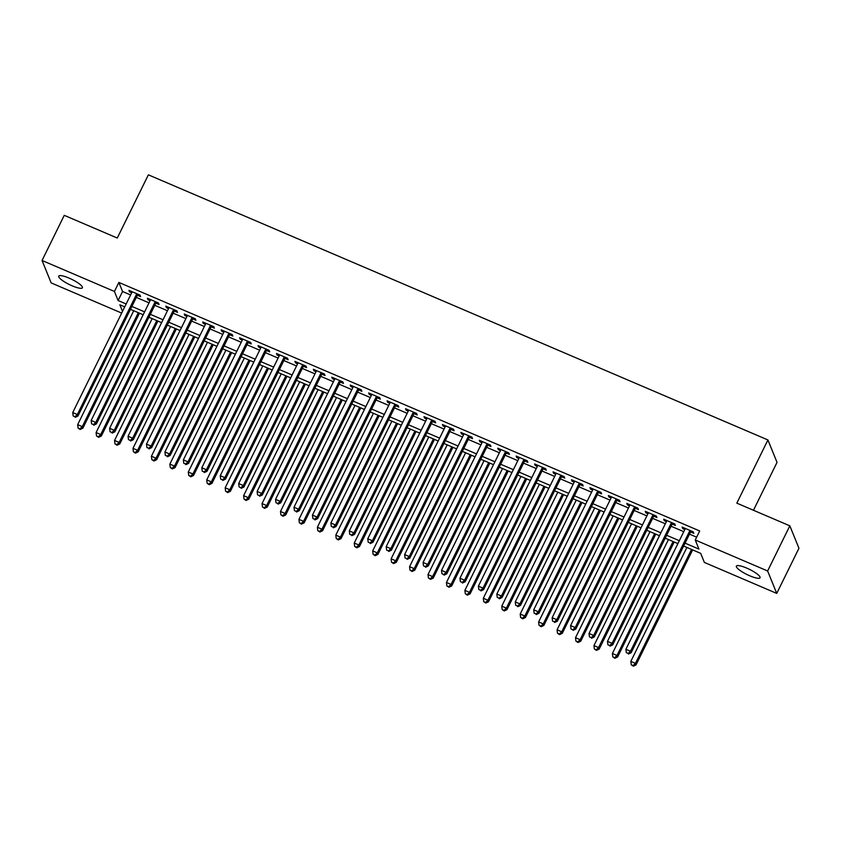 <?xml version="1.0" encoding="UTF-8"?>
<svg xmlns="http://www.w3.org/2000/svg" width="841" height="841" viewBox="0 0 841 841"><rect width="100%" height="100%" fill="white"/><g stroke="black" fill="none" stroke-linecap="round" stroke-linejoin="round"><path stroke-width="1.26" d="M69.004 278.077A13.193 2.87 26.2 0 1 82.418 287.78A13.193 2.87 26.2 0 1 72.147 285.824A13.193 2.87 26.2 0 1 58.733 276.121A13.193 2.87 26.2 0 1 69.004 278.077M746.64 568.053A13.193 2.87 26.2 0 1 760.054 577.756A13.193 2.87 26.2 0 1 749.783 575.812A13.193 2.87 26.2 0 1 736.369 566.098A13.193 2.87 26.2 0 1 746.64 568.053M753.462 510.266L777.031 462.382L767.928 439.959L148.373 174.833L117.277 238.024L64.263 215.338L42.05 260.479L114.429 291.449L118.118 300.542L126.161 303.979M767.928 439.959L736.832 503.149L789.836 525.835L798.95 548.258L776.737 593.399L704.369 562.429L700.669 553.336L683.638 546.051M121.682 313.083L51.164 282.902L42.05 260.479M137.398 295.233L140.626 296.621L140.016 295.107L128.946 290.366L129.567 291.88L131.669 292.784M155.837 303.128L159.065 304.505L158.455 302.991L147.385 298.261L148.005 299.774L150.108 300.679M174.276 311.023L177.504 312.4L176.894 310.886L165.824 306.145L166.444 307.669L168.547 308.563M192.715 318.907L195.942 320.284L195.333 318.771L184.263 314.04L184.883 315.554L186.986 316.458M211.154 326.802L214.381 328.179L213.772 326.665L202.702 321.935L203.322 323.449L205.425 324.342M229.593 334.686L232.82 336.074L232.211 334.56L221.141 329.819L221.761 331.333L223.864 332.237M248.032 342.581L251.259 343.958L250.65 342.445L239.58 337.714L240.2 339.228L242.303 340.121M266.471 350.466L269.698 351.853L269.088 350.34L258.019 345.598L258.639 347.112L260.742 348.016M284.91 358.361L288.137 359.738L287.527 358.224L276.458 353.493L277.078 355.007L279.18 355.911M303.349 366.255L306.576 367.633L305.966 366.119L294.897 361.388L295.517 362.902L297.619 363.796M321.788 374.14L325.015 375.528L324.405 374.003L313.336 369.273L313.956 370.786L316.058 371.69M340.227 382.035L343.454 383.412L342.844 381.898L331.775 377.167L332.395 378.681L334.497 379.575M358.665 389.919L361.893 391.307L361.283 389.793L350.213 385.052L350.834 386.566L352.936 387.47M377.104 397.814L380.332 399.191L379.722 397.677L368.652 392.947L369.273 394.461L371.375 395.365M395.543 405.709L398.771 407.086L398.161 405.572L387.091 400.831L387.712 402.355L389.814 403.249M413.982 413.593L417.21 414.981L416.6 413.457L405.53 408.726L406.15 410.24L408.253 411.144M432.421 421.488L435.649 422.865L435.039 421.352L423.969 416.621L424.589 418.135L426.692 419.028M450.86 429.373L454.087 430.76L453.478 429.246L442.408 424.505L443.028 426.019L445.131 426.923M469.299 437.267L472.526 438.645L471.917 437.131L460.847 432.4L461.467 433.914L463.57 434.818M487.738 445.162L490.965 446.539L490.356 445.026L479.286 440.285L479.906 441.809L482.009 442.702M506.187 453.047L509.404 454.424L508.794 452.91L497.725 448.179L498.345 449.693L500.448 450.597M524.626 460.942L527.843 462.319L527.233 460.805L516.164 456.074L516.784 457.588L518.886 458.482M543.065 468.826L546.282 470.214L545.672 468.7L534.613 463.959L535.223 465.472L537.325 466.377M561.504 476.721L564.721 478.098L564.111 476.584L553.052 471.854L553.662 473.367L555.764 474.261M579.943 484.605L583.17 485.993L582.55 484.479L571.491 479.738L572.101 481.252L574.203 482.156M598.382 492.5L601.609 493.877L600.989 492.363L589.93 487.633L590.54 489.147L592.642 490.051M616.821 500.395L620.048 501.772L619.428 500.258L608.369 495.528L608.979 497.042L611.081 497.935M635.26 508.279L638.487 509.667L637.867 508.143L626.808 503.412L627.418 504.926L629.52 505.83M653.699 516.174L656.926 517.551L656.306 516.038L645.247 511.307L645.856 512.821L647.959 513.714M672.138 524.059L675.365 525.446L674.745 523.932L663.686 519.191L664.295 520.705L666.398 521.609M685.058 543.149L698.945 549.099L695.255 540.006L699.701 530.976L118.865 282.429L122.555 291.512L130.597 294.949M136.337 297.409L149.036 302.844M154.776 305.294L167.475 310.739M173.214 313.188L185.914 318.623M191.653 321.083L204.352 326.518M210.092 328.968L222.791 334.403M228.531 336.863L241.23 342.298M246.97 344.747L259.669 350.192M265.409 352.642L278.108 358.077M283.848 360.537L296.547 365.972M302.287 368.421L314.986 373.856M320.726 376.316L333.425 381.751M339.165 384.2L351.864 389.646M357.604 392.095L370.303 397.53M376.043 399.99L388.742 405.425M394.482 407.874L407.181 413.309M412.92 415.769L425.62 421.204M431.359 423.654L444.059 429.089M449.798 431.549L462.497 436.984M468.237 439.433L480.936 444.878M486.676 447.328L499.375 452.763M505.115 455.223L517.814 460.658M523.554 463.107L536.253 468.542M541.993 471.002L554.692 476.437M560.432 478.886L573.131 484.332M578.871 486.781L591.57 492.216M597.31 494.676L610.009 500.111M615.749 502.561L628.458 507.996M634.188 510.455L646.897 515.89M652.627 518.34L665.336 523.785M671.065 526.235L683.775 531.67M689.504 534.13L696.642 537.178M690.577 531.954L693.804 533.331L693.184 531.817L682.125 527.086L682.734 528.6L684.837 529.504M789.836 525.835L767.623 570.976L776.737 593.399M118.865 282.429L114.429 291.449M695.255 540.006L767.623 570.976M131.89 306.439L144.599 311.874M150.329 314.324L163.038 319.759M168.768 322.219L181.477 327.654M187.207 330.103L199.916 335.548M205.646 337.998L218.355 343.433M224.084 345.893L236.794 351.328M242.523 353.777L255.233 359.212M260.962 361.672L273.672 367.107M279.401 369.556L292.111 375.002M297.84 377.451L310.55 382.886M316.279 385.346L328.989 390.781M334.718 393.231L347.428 398.666M353.157 401.125L365.867 406.56M371.596 409.01L384.305 414.445M390.035 416.905L402.744 422.34M408.474 424.789L421.183 430.235M426.913 432.684L439.622 438.119M445.352 440.579L458.061 446.014M463.79 448.463L476.5 453.898M482.229 456.358L494.939 461.793M500.668 464.243L513.378 469.688M519.107 472.137L531.817 477.572M537.546 480.032L550.256 485.467M555.985 487.917L568.695 493.352M574.424 495.812L587.134 501.247M592.863 503.696L605.573 509.141M611.302 511.591L624.011 517.026M629.741 519.486L642.45 524.921M648.18 527.37L660.889 532.805M666.619 535.265L679.328 540.7M124.731 306.881L119.843 304.789L122.523 311.37M677.899 543.591L665.199 538.156M659.46 535.706L646.761 530.272M641.021 527.812L628.322 522.377M622.582 519.927L609.883 514.482M604.143 512.032L591.444 506.597M585.704 504.137L573.005 498.702M567.265 496.253L554.566 490.818M548.826 488.358L536.127 482.923M530.387 480.474L517.688 475.028M511.948 472.579L499.249 467.144M493.509 464.684L480.81 459.249M475.07 456.8L462.371 451.365M456.631 448.905L443.932 443.47M438.193 441.02L425.493 435.575M419.754 433.126L407.055 427.691M401.315 425.231L388.616 419.796M382.876 417.346L370.177 411.911M364.437 409.451L351.738 404.016M345.998 401.567L333.299 396.132M327.559 393.672L314.86 388.237M309.12 385.788L296.421 380.342M290.681 377.893L277.982 372.458M272.242 369.998L259.543 364.563M253.803 362.114L241.104 356.679M235.364 354.219L222.665 348.784M216.925 346.334L204.226 340.889M198.487 338.439L185.787 333.004M180.048 330.545L167.348 325.11M161.609 322.66L148.91 317.225M143.17 314.765L130.471 309.33M122.555 291.512L118.118 300.542M683.249 527.57L682.734 528.6M664.81 519.675L664.295 520.705M646.372 511.78L645.856 512.821M627.933 503.896L627.418 504.926M609.494 496.001L608.979 497.042M591.055 488.116L590.54 489.147M572.605 480.222L572.101 481.252M554.166 472.337L553.662 473.367M535.728 464.442L535.223 465.472M517.289 456.547L516.784 457.588M498.85 448.663L498.345 449.693M480.411 440.768L479.906 441.809M461.972 432.884L461.467 433.914M443.533 424.989L443.028 426.019M425.094 417.094L424.589 418.135M406.655 409.21L406.15 410.24M388.216 401.315L387.712 402.355M369.777 393.43L369.273 394.461M351.338 385.535L350.834 386.566M332.899 377.641L332.395 378.681M314.46 369.756L313.956 370.786M296.021 361.861L295.517 362.902M277.583 353.977L277.078 355.007M259.144 346.082L258.639 347.112M240.705 338.198L240.2 339.228M222.266 330.303L221.761 331.333M203.827 322.408L203.322 323.449M185.388 314.523L184.883 315.554M166.949 306.629L166.444 307.669M148.51 298.744L148.005 299.774M130.071 290.849L129.567 291.88M689.956 530.44L630.519 651.228L625.914 649.263L685.352 528.463M691.081 530.923L631.139 652.742L630.519 651.228L628.164 653.446L626.324 652.648L628.164 653.446M628.416 654.046L631.139 652.742M625.914 649.263L626.324 652.648M686.897 547.438L630.834 661.383L635.449 663.349L636.059 664.863L692.637 549.898M633.094 665.557L631.244 664.768L633.336 666.167L633.094 665.557L635.449 663.349L691.512 549.415M631.244 664.768L630.834 661.383M636.059 664.863L633.336 666.167M671.517 522.545L612.08 643.344L607.475 641.368L666.913 520.579M672.642 523.028L612.7 644.858L612.08 643.344L609.725 645.552L607.885 644.763L609.725 645.552M609.977 646.161L612.7 644.858M607.475 641.368L607.885 644.763M653.079 514.66L593.641 635.449L589.036 633.473L648.474 512.684M654.203 515.134L594.261 636.963L593.641 635.449L591.286 637.657L589.446 636.868L591.286 637.657M591.538 638.266L594.261 636.963M589.036 633.473L589.446 636.868M634.64 506.766L575.202 627.565L570.597 625.588L630.035 504.789M635.764 507.249L575.822 629.079L575.202 627.565L572.847 629.772L571.007 628.984L572.847 629.772M573.099 630.372L575.822 629.079M570.597 625.588L571.007 628.984M616.201 498.881L556.763 619.67L552.159 617.693L611.596 496.905M617.326 499.354L557.383 621.184L556.763 619.67L554.408 621.877L552.569 621.089L554.408 621.877M554.661 622.487L557.383 621.184M552.159 617.693L552.569 621.089M668.458 539.554L612.395 653.489L617.01 655.465L617.62 656.979L674.198 542.003M614.655 657.673L612.805 656.884L614.897 658.282L614.655 657.673L617.01 655.465L673.073 541.52M612.805 656.884L612.395 653.489M617.62 656.979L614.897 658.282M650.019 531.659L593.956 645.594L598.571 647.57L599.181 649.084L655.759 534.119M596.216 649.778L594.366 648.989L596.458 650.387L596.216 649.778L598.571 647.57L654.634 533.636M594.366 648.989L593.956 645.594M599.181 649.084L596.458 650.387M631.58 523.775L575.517 637.709L580.132 639.675L580.742 641.199L637.32 526.224M577.778 641.893L575.927 641.105L578.019 642.492L577.778 641.893L580.132 639.675L636.195 525.741M575.927 641.105L575.517 637.709M580.742 641.199L578.019 642.492M613.142 515.88L557.078 629.814L561.693 631.791L562.303 633.305L618.881 518.329M559.339 633.998L557.488 633.21L559.58 634.608L559.339 633.998L561.693 631.791L617.757 517.856M557.488 633.21L557.078 629.814M562.303 633.305L559.58 634.608M597.762 490.986L538.324 611.775L533.72 609.809L593.157 489.01M598.887 491.47L538.944 613.289L538.324 611.775L535.969 613.993L534.13 613.205L535.969 613.993M536.222 614.592L538.944 613.289M533.72 609.809L534.13 613.205M594.703 507.985L538.639 621.93L543.244 623.896L543.864 625.41L600.442 510.445M540.9 626.114L539.049 625.315L541.141 626.713L540.9 626.114L543.244 623.896L599.318 509.961M539.049 625.315L538.639 621.93M543.864 625.41L541.141 626.713M579.323 483.091L519.885 603.891L515.27 601.914L574.708 481.126M580.448 483.575L520.505 605.404L519.885 603.891L517.53 606.098L515.691 605.31L517.53 606.098M517.783 606.708L520.505 605.404M515.27 601.914L515.691 605.31M576.264 500.101L520.201 614.035L524.805 616.011L525.425 617.525L581.993 502.55M522.461 618.219L520.611 617.431L522.703 618.829L522.461 618.219L524.805 616.011L580.879 502.077M520.611 617.431L520.201 614.035M525.425 617.525L522.703 618.829M560.884 475.207L501.446 595.996L496.831 594.03L556.269 473.231M562.009 475.691L502.066 597.509L501.446 595.996L499.091 598.203L497.252 597.415L499.091 598.203M499.344 598.813L502.066 597.509M496.831 594.03L497.252 597.415M557.825 492.206L501.762 606.151L506.366 608.117L506.986 609.63L563.554 494.666M504.022 610.324L502.172 609.536L504.264 610.934L504.022 610.324L506.366 608.117L562.44 494.182M502.172 609.536L501.762 606.151M506.986 609.63L504.264 610.934M542.445 467.312L483.007 588.111L478.392 586.135L537.83 465.346M543.57 467.796L483.628 589.625L483.007 588.111L480.653 590.319L478.813 589.53L480.653 590.319M480.905 590.918L483.628 589.625M478.392 586.135L478.813 589.53M539.386 484.321L483.323 598.256L487.927 600.232L488.547 601.746L545.115 486.771M485.583 602.44L483.733 601.651L485.825 603.039L485.583 602.44L487.927 600.232L544.001 486.287M483.733 601.651L483.323 598.256M488.547 601.746L485.825 603.039M524.006 459.428L464.568 580.216L459.953 578.24L519.391 457.451M525.131 459.901L465.189 581.73L464.568 580.216L462.214 582.424L460.374 581.636L462.214 582.424M462.466 583.034L465.189 581.73M459.953 578.24L460.374 581.636M520.947 476.426L464.884 590.361L469.488 592.337L470.108 593.851L526.676 478.886M467.144 594.545L465.294 593.757L467.386 595.155L467.144 594.545L469.488 592.337L525.551 478.403M465.294 593.757L464.884 590.361M470.108 593.851L467.386 595.155M505.567 451.533L446.129 572.322L441.514 570.356L500.952 449.557M506.692 452.016L446.75 573.846L446.129 572.322L443.775 574.54L441.935 573.751L443.775 574.54M444.027 575.139L446.75 573.846M441.514 570.356L441.935 573.751M502.508 468.542L446.445 582.477L451.049 584.442L451.67 585.967L508.237 470.992M448.705 586.661L446.855 585.872L448.947 587.26L448.705 586.661L451.049 584.442L507.112 470.508M446.855 585.872L446.445 582.477M451.67 585.967L448.947 587.26M487.128 443.638L427.691 564.437L423.076 562.461L482.513 441.672M488.253 444.122L428.3 565.951L427.691 564.437L425.336 566.645L423.496 565.856L425.336 566.645M425.588 567.255L428.3 565.951M423.076 562.461L423.496 565.856M484.069 460.647L428.006 574.582L432.61 576.558L433.231 578.072L489.798 463.097M430.266 578.766L428.416 577.977L430.508 579.375L430.266 578.766L432.61 576.558L488.674 462.624M428.416 577.977L428.006 574.582M433.231 578.072L430.508 579.375M468.689 435.754L409.252 556.542L404.637 554.576L464.074 433.777M469.814 436.237L409.861 558.056L409.252 556.542L406.897 558.75L405.057 557.961L406.897 558.75M407.139 559.36L409.861 558.056M404.637 554.576L405.057 557.961M465.63 452.752L409.567 566.697L414.171 568.663L414.792 570.177L471.359 455.212M411.827 570.871L409.977 570.082L412.069 571.481L411.827 570.871L414.171 568.663L470.235 454.729M409.977 570.082L409.567 566.697M414.792 570.177L412.069 571.481M447.191 444.868L391.128 558.802L395.733 560.779L396.353 562.293L452.921 447.317M393.388 562.986L391.538 562.198L393.63 563.586L393.388 562.986L395.733 560.779L451.796 446.834M391.538 562.198L391.128 558.802M396.353 562.293L393.63 563.586M428.752 436.973L372.689 550.908L377.294 552.884L377.914 554.398L434.482 439.433M374.949 555.092L373.099 554.303L375.191 555.701L374.949 555.092L377.294 552.884L433.357 438.949M373.099 554.303L372.689 550.908M377.914 554.398L375.191 555.701M450.25 427.859L390.813 548.658L386.198 546.682L445.635 425.893M451.375 428.342L391.422 550.172L390.813 548.658L388.458 550.866L386.618 550.077L388.458 550.866M388.7 551.475L391.422 550.172M386.198 546.682L386.618 550.077M431.811 419.974L372.374 540.763L367.759 538.787L427.196 417.998M432.936 420.447L372.983 542.277L372.374 540.763L370.019 542.971L368.179 542.182L370.019 542.971M370.261 543.58L372.983 542.277M367.759 538.787L368.179 542.182M413.373 412.079L353.935 532.868L349.32 530.902L408.758 410.103M414.497 412.563L354.545 534.392L353.935 532.868L351.58 535.086L349.74 534.298L351.58 535.086M351.822 535.685L354.545 534.392M349.32 530.902L349.74 534.298M410.313 429.089L354.25 543.023L358.855 544.989L359.475 546.513L416.043 431.538M356.51 547.207L354.66 546.419L356.752 547.806L356.51 547.207L358.855 544.989L414.918 431.055M354.66 546.419L354.25 543.023M359.475 546.513L356.752 547.806M394.934 404.185L335.496 524.984L330.881 523.007L390.319 402.219M396.058 404.668L336.106 526.498L335.496 524.984L333.141 527.191L331.301 526.403L333.141 527.191M333.383 527.801L336.106 526.498M330.881 523.007L331.301 526.403M391.874 421.194L335.811 535.128L340.416 537.105L341.036 538.618L397.604 423.643M338.061 539.312L336.221 538.524L338.313 539.922L338.061 539.312L340.416 537.105L396.479 423.17M336.221 538.524L335.811 535.128M341.036 538.618L338.313 539.922M376.495 396.3L317.057 517.089L312.442 515.123L371.88 394.324M377.62 396.784L317.667 518.603L317.057 517.089L314.702 519.307L312.863 518.508L314.702 519.307M314.944 519.906L317.667 518.603M312.442 515.123L312.863 518.508M373.436 413.299L317.372 527.244L321.977 529.21L322.597 530.724L379.165 415.759M319.622 531.417L317.782 530.629L319.874 532.027L319.622 531.417L321.977 529.21L378.04 415.275M317.782 530.629L317.372 527.244M322.597 530.724L319.874 532.027M358.056 388.405L298.618 509.204L294.003 507.228L353.441 386.44M359.181 388.889L299.228 510.718L298.618 509.204L296.263 511.412L294.424 510.624L296.263 511.412M296.505 512.022L299.228 510.718M294.003 507.228L294.424 510.624M354.997 405.415L298.933 519.349L303.538 521.325L304.158 522.839L360.726 407.864M301.183 523.533L299.343 522.745L301.435 524.143L301.183 523.533L303.538 521.325L359.601 407.38M299.343 522.745L298.933 519.349M304.158 522.839L301.435 524.143M339.617 380.521L280.179 501.31L275.564 499.344L335.002 378.545M340.742 380.994L280.789 502.823L280.179 501.31L277.824 503.517L275.985 502.729L277.824 503.517M278.066 504.127L280.789 502.823M275.564 499.344L275.985 502.729M336.558 397.52L280.495 511.454L285.099 513.43L285.719 514.944L342.287 399.98M282.744 515.638L280.905 514.85L282.996 516.248L282.744 515.638L285.099 513.43L341.162 399.496M280.905 514.85L280.495 511.454M285.719 514.944L282.996 516.248M321.178 372.626L261.74 493.425L257.125 491.449L316.563 370.65M322.303 373.11L262.35 494.939L261.74 493.425L259.385 495.633L257.546 494.844L259.385 495.633M259.627 496.232L262.35 494.939M257.125 491.449L257.546 494.844M318.119 389.635L262.056 503.57L266.66 505.546L267.28 507.06L323.848 392.085M264.305 507.754L262.466 506.965L264.558 508.353L264.305 507.754L266.66 505.546L322.723 391.601M262.466 506.965L262.056 503.57M267.28 507.06L264.558 508.353M302.739 364.742L243.301 485.53L238.686 483.554L298.124 362.765M303.864 365.215L243.911 487.044L243.301 485.53L240.946 487.738L239.107 486.95L240.946 487.738M241.188 488.348L243.911 487.044M238.686 483.554L239.107 486.95M299.68 381.74L243.617 495.675L248.221 497.651L248.841 499.165L305.409 384.19M245.866 499.859L244.027 499.07L246.119 500.469L245.866 499.859L248.221 497.651L304.284 383.717M244.027 499.07L243.617 495.675M248.841 499.165L246.119 500.469M284.3 356.847L224.862 477.635L220.247 475.67L279.685 354.87M285.425 357.33L225.472 479.16L224.862 477.635L222.508 479.854L220.668 479.065L222.508 479.854M222.749 480.453L225.472 479.16M220.247 475.67L220.668 479.065M281.241 373.846L225.178 487.791L229.782 489.756L230.402 491.27L286.97 376.305M227.427 491.974L225.588 491.176L227.68 492.574L227.427 491.974L229.782 489.756L285.845 375.822M225.588 491.176L225.178 487.791M230.402 491.27L227.68 492.574M265.861 348.952L206.423 469.751L201.808 467.775L261.246 346.986M266.986 349.435L207.033 471.265L206.423 469.751L204.069 471.959L202.229 471.17L204.069 471.959M204.31 472.568L207.033 471.265M201.808 467.775L202.229 471.17M247.422 341.068L187.985 461.856L183.37 459.89L242.807 339.091M248.547 341.551L188.594 463.37L187.985 461.856L185.63 464.064L183.78 463.275L185.63 464.064M185.872 464.674L188.594 463.37M183.37 459.89L183.78 463.275M228.983 333.173L169.546 453.972L164.931 451.995L224.368 331.207M230.108 333.656L170.155 455.486L169.546 453.972L167.191 456.179L165.341 455.391L167.191 456.179M167.433 456.779L170.155 455.486M164.931 451.995L165.341 455.391M262.802 365.961L206.739 479.896L211.343 481.872L211.964 483.386L268.531 368.411M208.989 484.08L207.149 483.291L209.241 484.689L208.989 484.08L211.343 481.872L267.406 367.938M207.149 483.291L206.739 479.896M211.964 483.386L209.241 484.689M244.363 358.066L188.3 472.011L192.904 473.977L193.525 475.491L250.092 360.526M190.55 476.185L188.71 475.396L190.802 476.794L190.55 476.185L192.904 473.977L248.968 360.043M188.71 475.396L188.3 472.011M193.525 475.491L190.802 476.794M225.924 350.182L169.861 464.116L174.465 466.093L175.086 467.607L231.653 352.631M172.111 468.3L170.271 467.512L172.363 468.9L172.111 468.3L174.465 466.093L230.529 352.148M170.271 467.512L169.861 464.116M175.086 467.607L172.363 468.9M210.544 325.288L151.107 446.077L146.492 444.101L205.929 323.312M211.669 325.761L151.716 447.591L151.107 446.077L148.752 448.285L146.902 447.496L148.752 448.285M148.994 448.894L151.716 447.591M146.492 444.101L146.902 447.496M207.485 342.287L151.422 456.221L156.027 458.198L156.647 459.712L213.215 344.747M153.672 460.405L151.832 459.617L153.924 461.015L153.672 460.405L156.027 458.198L212.09 344.263M151.832 459.617L151.422 456.221M156.647 459.712L153.924 461.015M192.105 317.393L132.668 438.182L128.053 436.216L187.49 315.417M193.23 317.877L133.277 439.706L132.668 438.182L130.313 440.4L128.463 439.612L130.313 440.4M130.555 440.999L133.277 439.706M128.053 436.216L128.463 439.612M189.046 334.403L132.983 448.337L137.588 450.303L138.208 451.827L194.776 336.852M135.233 452.521L133.393 451.733L135.485 453.12L135.233 452.521L137.588 450.303L193.651 336.368M133.393 451.733L132.983 448.337M138.208 451.827L135.485 453.12M173.666 309.499L114.229 430.298L109.614 428.321L169.052 307.533M174.791 309.982L114.839 431.811L114.229 430.298L111.874 432.505L110.024 431.717L111.874 432.505M112.116 433.115L114.839 431.811M109.614 428.321L110.024 431.717M170.607 326.508L114.544 440.442L119.149 442.419L119.769 443.932L176.337 328.957M116.794 444.626L114.954 443.838L117.046 445.236L116.794 444.626L119.149 442.419L175.212 328.484M114.954 443.838L114.544 440.442M119.769 443.932L117.046 445.236M155.228 301.614L95.79 422.403L91.175 420.437L150.613 299.638M156.352 302.098L96.4 423.917L95.79 422.403L93.435 424.61L91.585 423.822L93.435 424.61M93.677 425.22L96.4 423.917M91.175 420.437L91.585 423.822M152.168 318.613L96.105 432.558L100.71 434.524L101.33 436.037L157.898 321.073M98.355 436.731L96.515 435.943L98.607 437.341L98.355 436.731L100.71 434.524L156.773 320.589M96.515 435.943L96.105 432.558M101.33 436.037L98.607 437.341M136.789 293.719L77.351 414.518L72.736 412.542L132.174 291.753M137.913 294.203L77.961 416.032L77.351 414.518L74.996 416.726L73.146 415.938L74.996 416.726M75.238 417.336L77.961 416.032M72.736 412.542L73.146 415.938M133.73 310.728L77.666 424.663L82.271 426.639L82.891 428.153L139.459 313.178M79.916 428.847L78.076 428.058L80.168 429.457L79.916 428.847L82.271 426.639L138.334 312.694M78.076 428.058L77.666 424.663M82.891 428.153L80.168 429.457"/></g></svg>

